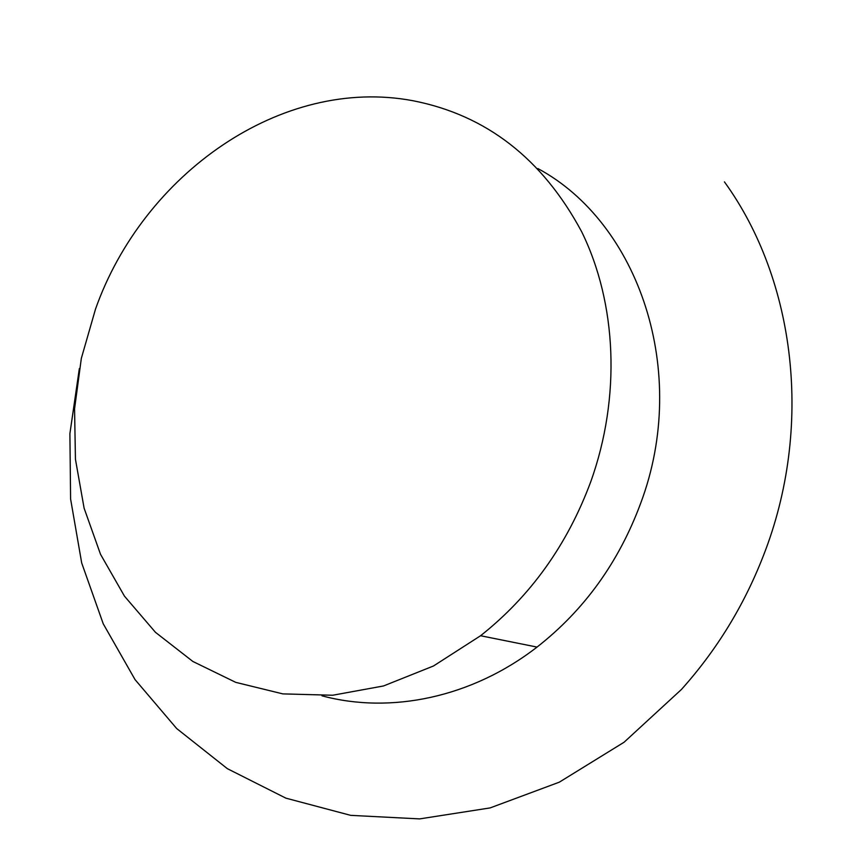 <?xml version="1.0" encoding="UTF-8"?>
<svg xmlns="http://www.w3.org/2000/svg" width="862" height="862" viewBox="0 0 862 862"><rect width="100%" height="100%" fill="white"/><g stroke="black" fill="none" stroke-linecap="round" stroke-linejoin="round"><path stroke-width="1.29" d="M322.022 695.828C390.605 714.253 471.816 697.649 537.037 647.082C584.264 610.124 618.808 562.207 640.66 503.322C690.096 371.662 638.656 222.698 537.899 168.564M95.51 309.092L81.34 358.344L74.563 408.825L75.436 459.23L84.11 508.192L100.52 554.298L124.462 596.148L155.472 632.331L192.883 661.477L235.746 682.359L282.844 693.888L332.678 695.246L383.525 685.958L433.5 665.981L480.576 635.736C530.583 596.116 567.304 544.816 590.729 481.815C621.125 397.091 616.793 303.284 581.667 231.738C542.5 158.759 486.308 115.088 413.07 100.746C281.4 75.899 143.167 174.189 95.51 309.092M724.446 181.893C795.475 279.999 813.933 427.229 763.204 556.195C743.863 605.792 716.602 650.217 681.422 689.481L624.077 742.236L559.319 782.168L490.144 807.909L419.622 818.9L350.683 815.355L285.893 798.158L227.342 768.656L176.667 728.53L135.043 679.612L103.235 623.797L81.696 562.972L70.598 499.001L69.897 433.651L79.336 368.634M537.037 647.082L480.576 635.736"/></g></svg>
